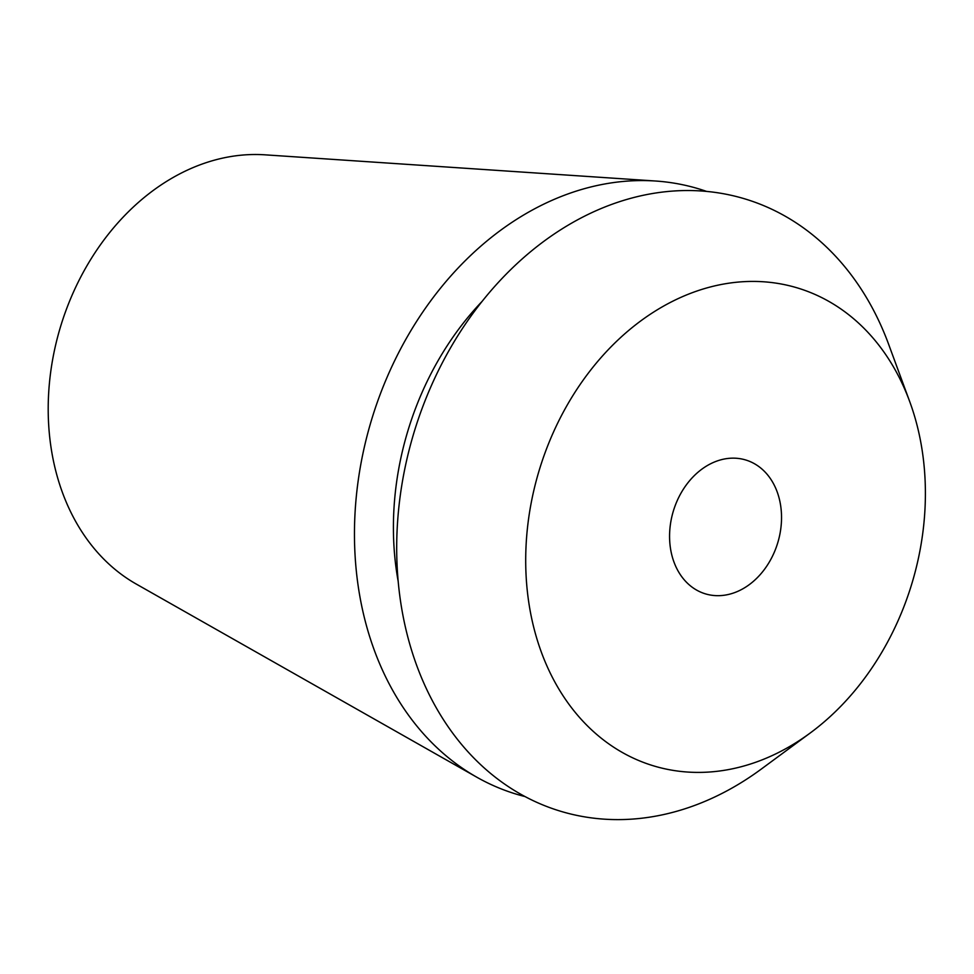 <?xml version="1.0" encoding="UTF-8"?>
<svg xmlns="http://www.w3.org/2000/svg" width="974" height="974" viewBox="0 0 974 974"><rect width="100%" height="100%" fill="white"/><g stroke="black" fill="none" stroke-linecap="round" stroke-linejoin="round"><path stroke-width="1.46" d="M672.705 558.26A69.909 54.556 106.7 0 0 705.468 593.872A69.909 54.556 106.7 0 0 764.529 569.279A69.909 54.556 106.7 0 0 778.396 495.559A69.909 54.556 106.7 0 0 745.634 459.959A69.909 54.556 106.7 0 0 686.573 484.553A69.909 54.556 106.7 0 0 672.705 558.26M914.196 414.997A249.551 194.751 -73.3 0 1 810.271 732.959A249.551 194.751 -73.3 0 1 536.905 638.834A249.551 194.751 -73.3 0 1 653.7 312.033A249.551 194.751 -73.3 0 1 909.692 401.532A249.551 194.751 -73.3 0 1 914.196 414.997M909.692 401.532L888.678 344.419A319.74 249.527 106.7 0 0 560.695 229.754A319.74 249.527 106.7 0 0 411.04 648.465A319.74 249.527 106.7 0 0 761.291 769.07L810.271 732.959M482.191 301.283A267.46 208.728 106.7 0 0 398.171 581.332M525.083 796.586A316.1 246.69 -73.3 0 1 476.736 777.167A316.1 246.69 -73.3 0 1 368.647 633.295A316.1 246.69 -73.3 0 1 416.044 322.284A316.1 246.69 -73.3 0 1 655.575 181.018A316.1 246.69 -73.3 0 1 706.625 191.428M655.575 181.018L265.001 154.829A227.587 177.621 106.7 0 0 92.542 256.539A227.587 177.621 106.7 0 0 58.416 480.462A227.587 177.621 106.7 0 0 136.238 584.047L476.736 777.167"/></g></svg>

